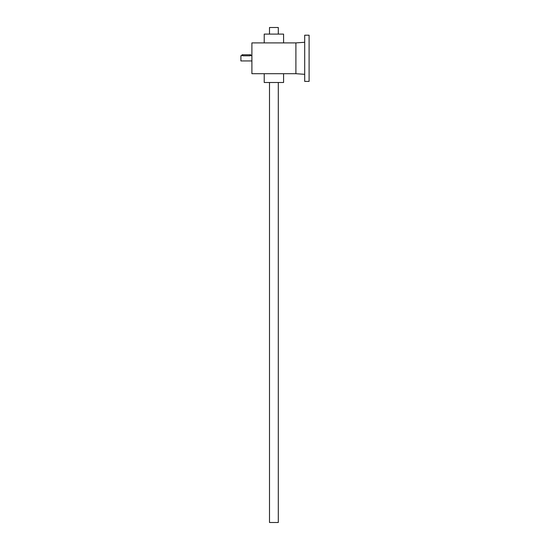 <?xml version="1.0" encoding="UTF-8"?>
<svg xmlns="http://www.w3.org/2000/svg" width="550" height="550" viewBox="0 0 550 550"><rect width="100%" height="100%" fill="white"/><g stroke="black" fill="none" stroke-linecap="round" stroke-linejoin="round"><path stroke-width="0.82" d="M251.9 42.9L251.9 73.7L295.9 73.7L295.9 42.9L251.9 42.9M264.22 73.7L264.22 82.5L283.58 82.5L283.58 73.7M264.22 42.9L264.22 34.1L283.58 34.1L283.58 42.9M242.069 55.681L242 54.78L250.8 54.78L250.731 55.681M251.9 60.94L240.9 60.94L240.9 55.66L242 55.66M249.92 54.78L249.92 55.811C251.054 55.646 251.054 55.646 249.92 55.811L242.88 55.811C241.746 55.646 241.746 55.646 242.88 55.811L242.88 54.78M278.3 82.5L278.3 522.5L269.5 522.5L269.5 82.5M278.3 34.1L278.3 27.5L269.5 27.5L269.5 34.1M309.1 35.2L309.1 81.4L304.7 81.4L304.7 35.2L309.1 35.2M250.8 55.66L251.9 55.66M295.9 73.7L304.7 74.319M295.9 42.9L304.7 42.281"/></g></svg>
